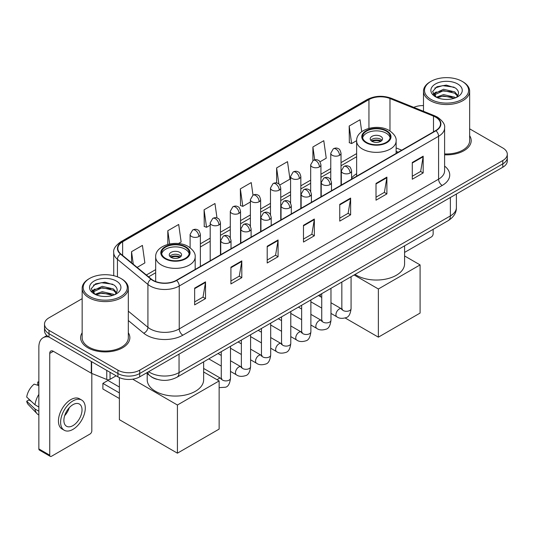 <?xml version="1.0" encoding="UTF-8"?>
<svg xmlns="http://www.w3.org/2000/svg" width="534" height="534" viewBox="0 0 534 534"><rect width="100%" height="100%" fill="white"/><g stroke="black" fill="none" stroke-linecap="round" stroke-linejoin="round"><path stroke-width="0.8" d="M356.632 173.724A27.187 15.7 0 0 0 351.586 178.069M398.104 152.283L396.128 151.482M157.023 379.32A15.393 8.884 180 0 1 150.808 376.41M82.156 298.673L49.015 317.803A15.393 8.884 0 0 0 44.509 324.091L44.509 330.793A15.393 8.884 0 0 0 49.015 337.074L117.934 376.864A15.393 8.884 0 0 0 139.694 376.864L502.794 167.229A15.393 8.884 0 0 0 507.3 160.948L507.3 157.597A15.393 8.884 0 0 1 502.794 163.878A15.393 8.884 0 0 0 507.3 157.597L507.3 154.246A15.393 8.884 0 0 0 502.794 147.965L469.653 128.834M44.509 324.091A15.393 8.884 0 0 0 49.015 330.372L117.934 370.162A15.393 8.884 0 0 0 139.694 370.162L139.694 373.513L502.794 163.878L139.694 373.513A15.393 8.884 0 0 1 117.934 373.513A15.393 8.884 0 0 0 139.694 373.513L139.694 376.864M49.015 330.372L49.015 333.723L117.934 373.513L49.015 333.723A15.393 8.884 0 0 1 44.509 327.442A15.393 8.884 0 0 0 49.015 333.723L49.015 337.074M82.156 332.755A24.624 14.218 0 0 0 80.614 337.702A24.624 14.218 0 0 0 87.823 347.754A24.624 14.218 0 0 0 114.663 350.838A24.624 14.218 0 0 0 129.862 337.702A24.624 14.218 0 0 0 128.32 332.755A24.624 14.218 0 0 1 129.862 337.702A24.624 14.218 0 0 1 114.663 350.838A24.624 14.218 0 0 1 87.823 347.754A24.624 14.218 0 0 1 80.614 337.702A24.624 14.218 0 0 1 82.156 332.755M435.684 117.18A16.414 9.478 180 0 1 440.497 123.881A16.414 9.478 180 0 1 435.684 130.583L176.333 280.317A16.414 9.478 180 0 1 151.276 279.055L120.804 253.924A16.414 9.478 180 0 1 117.834 248.49A16.414 9.478 180 0 1 122.64 241.789L368.947 99.584A16.414 9.478 180 0 1 389.974 98.523L433.495 116.118A16.414 9.478 180 0 1 435.684 117.18M435.978 117.013A16.828 9.712 0 0 0 433.728 115.925L390.207 98.329A16.828 9.712 0 0 0 368.66 99.417L122.353 241.622A16.828 9.712 0 0 0 120.47 254.064L150.942 279.189A16.828 9.712 0 0 0 176.621 280.483L435.978 130.75A16.828 9.712 0 0 0 435.978 117.013M194.65 288.133L194.65 304.887L205.53 298.599L205.53 281.845L194.65 288.133M194.65 301.91L203.033 297.071L205.49 282.406A4.105 2.37 -120 0 0 205.53 281.845M202.96 297.118L205.53 298.599M230.922 267.187L230.922 283.941L241.809 277.66L241.809 260.906L230.922 267.187M230.922 280.971L239.305 276.131L241.762 261.46A4.105 2.37 -120 0 0 241.809 260.906M239.232 276.171L241.809 277.66M267.2 246.247L267.2 263.002L278.081 256.721L278.081 239.966L267.2 246.247M267.2 260.025L275.577 255.185L278.034 240.52A4.105 2.37 -120 0 0 278.081 239.966M275.504 255.232L278.081 256.721M412.288 162.476L412.288 179.23L423.175 172.949L423.175 156.195L412.288 162.476M412.288 176.26L420.672 171.421L423.128 156.749A4.105 2.37 -120 0 0 423.175 156.195M420.598 171.461L423.175 172.949M376.016 183.422L376.016 200.177L386.896 193.889L386.896 177.134L376.016 183.422M376.016 197.2L384.4 192.36L386.856 177.695A4.105 2.37 -120 0 0 386.896 177.134M384.326 192.407L386.896 193.889M339.744 204.362L339.744 221.116L350.624 214.835L350.624 198.081L339.744 204.362M339.744 218.146L348.128 213.306L350.584 198.635A4.105 2.37 -120 0 0 350.624 198.081M348.055 213.346L350.624 214.835M303.472 225.301L303.472 242.056L314.352 235.774L314.352 219.02L303.472 225.301M303.472 239.085L311.849 234.246L314.306 219.581A4.105 2.37 -120 0 0 314.352 219.02M311.776 234.286L314.352 235.774M444.602 154.807A24.624 14.218 0 0 0 471.195 140.636A24.624 14.218 0 0 0 469.653 135.689A24.624 14.218 0 0 1 471.195 140.636A24.624 14.218 0 0 1 444.602 154.807M139.694 370.162L502.794 160.527A15.393 8.884 0 0 0 507.3 154.246M423.482 105.578A15.393 8.884 0 0 0 413.757 107.347M178.423 243.544L181.146 241.969L178.69 224.467L167.809 230.748L167.809 244.392M137.131 267.387L144.874 262.915L142.418 245.406L131.538 251.694L131.538 262.775M279.776 185.031L289.969 179.144L287.512 161.642L276.625 167.923L276.625 182.995M319.966 161.822L326.241 158.204L323.784 140.696L312.904 146.977L312.904 160.594M361.732 131.684L360.056 119.756L349.176 126.037L349.349 142.691M216.991 217.979L214.962 203.521L204.081 209.809L204.255 226.463M253.003 195.157L251.24 182.581L240.353 188.862L240.534 205.517M240.353 188.862L242.81 206.371L250.386 201.999M242.81 206.371L240.353 205.45M276.625 167.923L278.895 184.083M312.904 146.977L314.7 159.813M349.176 126.037L351.632 143.546L356.632 140.656M351.632 143.546L349.176 142.625M204.081 209.809L206.538 227.31L210.196 225.201M206.538 227.31L204.081 226.396M167.809 230.748L169.665 243.958M131.538 251.694L133.293 264.223M404.592 252.408L431.332 236.969A2.563 1.482 120 0 0 433.147 233.832L433.147 229.34M430.971 99.377A22.061 12.736 0 0 0 462.164 99.377A22.061 12.736 0 0 0 462.164 81.368L462.891 81.789A23.082 13.33 0 0 1 469.653 91.207A23.082 13.33 0 0 1 455.402 103.523A23.082 13.33 0 0 1 430.244 100.632A23.082 13.33 0 0 1 423.482 91.207A23.082 13.33 0 0 1 430.244 81.789L430.971 81.368A22.061 12.736 0 0 0 430.971 99.377M444.602 153.912A23.082 13.33 0 0 0 469.653 140.636L469.653 91.207M436.305 97.228L443.567 94.591L454.768 97.208L455.562 97.802M437.406 97.729L443.567 95.92L454.321 98.256M436.104 97.128L434.976 94.638L435.37 93.116L443.567 89.271L454.768 91.888L457.845 95.526M435.01 96.394L434.976 94.638M435.05 95.299L435.37 94.451L443.567 90.6L454.768 93.223L457.491 96.08M456.049 97.595A11.594 6.695 0 0 0 456.543 97.155C459.5 93.931 459.113 90.867 455.375 87.956L446.304 85.106L436.952 86.728L432.607 91.548L435.424 96.707M457.671 83.965A15.7 9.065 0 0 0 435.504 83.945A15.7 9.065 0 0 0 435.404 96.741A15.7 9.065 0 0 0 435.47 96.781A15.7 9.065 0 0 0 457.738 96.741A15.7 9.065 0 0 0 457.671 83.965M457.531 96.861L458.659 96.087M462.891 81.789L462.164 81.368A22.061 12.736 0 0 0 430.971 81.368M434.803 88.057L442.653 85.64L454.08 87.169M433.288 94.531L435.43 93.009M438.968 91.634L442.653 90.96L451.897 91.755M438.968 96.948L442.653 96.28L451.897 97.075M433.047 94.104L436.318 91.901M386.175 131.104A13.851 7.997 0 0 0 371.077 129.375A13.851 7.997 0 0 0 362.533 136.757A13.851 7.997 0 0 0 366.584 142.411A13.851 7.997 0 0 0 381.683 144.147A13.851 7.997 0 0 0 390.234 136.757A13.851 7.997 0 0 0 386.175 131.104M390.114 137.805A13.851 7.997 0 0 0 386.175 133.2A13.851 7.997 0 0 0 371.931 131.284A13.851 7.997 0 0 0 362.646 137.805M355.057 274.423A28.215 16.287 0 0 0 356.432 275.27A28.215 16.287 0 0 0 387.177 278.801A28.215 16.287 0 0 0 404.592 263.756L404.592 245.827M380.735 136.344A6.154 3.551 0 0 0 374.027 135.569A6.154 3.551 0 0 0 370.222 138.853A6.154 3.551 0 0 0 372.024 141.37A6.154 3.551 0 0 0 378.733 142.137A6.154 3.551 0 0 0 382.538 138.853A6.154 3.551 0 0 0 380.735 136.344M381.99 140.322A6.154 3.551 0 0 0 380.735 139.274A6.154 3.551 0 0 0 370.77 140.322M371.404 140.949A8.21 4.739 180 0 1 380.996 140.796L380.996 141.21M372.078 141.397A7.182 4.145 180 0 1 380.255 141.223L380.996 140.796M380.128 141.67L380.255 141.223M378.372 337.161L378.372 288.987L420.091 264.904L420.091 313.078L378.372 337.161L345.171 317.99M320.34 296.604L320.34 294.468M378.372 288.987L354.102 274.977M404.592 255.96L420.091 264.904M185.218 247.122A13.851 7.997 0 0 0 170.126 245.393A13.851 7.997 0 0 0 161.575 252.782A13.851 7.997 0 0 0 165.633 258.436A13.851 7.997 0 0 0 180.726 260.165A13.851 7.997 0 0 0 189.276 252.782A13.851 7.997 0 0 0 185.218 247.122M189.156 253.824A13.851 7.997 0 0 0 185.218 249.218A13.851 7.997 0 0 0 170.973 247.302A13.851 7.997 0 0 0 161.695 253.824M147.21 373.526L147.21 379.774A28.215 16.287 0 0 0 155.474 391.295A28.215 16.287 0 0 0 186.226 394.826A28.215 16.287 0 0 0 203.641 379.774L203.641 361.845M179.778 252.362A6.154 3.551 0 0 0 173.069 251.587A6.154 3.551 0 0 0 169.271 254.872A6.154 3.551 0 0 0 171.074 257.388A6.154 3.551 0 0 0 177.782 258.156A6.154 3.551 0 0 0 181.58 254.872A6.154 3.551 0 0 0 179.778 252.362M181.033 256.34A6.154 3.551 0 0 0 179.778 255.292A6.154 3.551 0 0 0 169.819 256.34M170.453 256.967A8.21 4.739 180 0 1 180.038 256.821L180.038 257.228M171.127 257.415A7.182 4.145 180 0 1 179.297 257.248L180.038 256.821M179.177 257.695L179.297 257.248M119.382 398.518L102.882 388.992L102.882 383.379L119.382 392.904M177.422 453.179L177.422 405.012L219.134 380.929L219.134 429.096L177.422 453.179L119.382 419.671L119.382 377.598M177.422 405.012L132.679 379.18M203.641 371.978L219.134 380.929M102.882 383.379L107.955 380.448L119.382 387.043M110.044 372.305L110.044 379.327L116.118 375.816M48.841 336.974A20.519 11.848 -120 0 0 43.107 337.735A20.519 11.848 -120 0 0 38.855 347.127L38.855 448.907L49.742 455.188L49.742 353.408A5.133 2.964 60 0 1 50.803 351.058A5.133 2.964 60 0 1 53.367 351.312L91.294 373.213L91.294 361.485M49.742 455.188A2.563 1.482 120 0 0 50.269 456.363L39.389 450.082A2.563 1.482 -60 0 1 38.855 448.907M50.269 456.363A2.563 1.482 120 0 0 51.551 456.236L89.999 434.035A2.563 1.482 120 0 0 91.815 430.898L91.815 373.446M110.044 379.327A2.563 1.482 180 0 1 106.76 379.487L91.634 373.379A2.563 1.482 180 0 1 91.294 373.213M72.951 425.618A12.823 7.403 120 0 0 81.335 414.317A12.823 7.403 120 0 0 79.366 404.038A12.823 7.403 120 0 0 72.951 404.672A12.823 7.403 120 0 0 64.574 415.979A12.823 7.403 120 0 0 66.543 426.252A12.823 7.403 120 0 0 72.951 425.618M64.667 415.679A12.823 7.403 120 0 0 69.273 407.702M38.855 382.384L37.767 382.05L37.767 384.627L38.855 385.254M81.675 400.039L79.499 398.785A17.442 10.073 120 0 0 70.775 399.652A17.442 10.073 120 0 0 59.381 415.018A17.442 10.073 120 0 0 62.057 428.996L64.234 430.25A17.442 10.073 120 0 0 72.951 429.389A17.442 10.073 120 0 0 84.345 414.017A17.442 10.073 120 0 0 81.675 400.039A17.442 10.073 120 0 0 72.951 400.907A17.442 10.073 120 0 0 61.557 416.273A17.442 10.073 120 0 0 64.234 430.25M38.855 394.372A16.928 9.772 120 0 0 35.004 404.805L26.7 397.036A13.337 7.703 120 0 1 34.143 384.146L38.855 385.575M38.855 407.028L35.004 404.805M31.192 401.241L28.929 399.933L26.7 401.221L35.004 408.991L38.855 411.22M35.004 408.991A16.928 9.772 120 0 0 37.093 413.723A16.928 9.772 120 0 0 38.375 414.731L38.855 415.005M38.855 381.75A13.337 7.703 120 0 0 37.767 382.05M26.7 401.221A13.337 7.703 120 0 0 28.275 404.545L37.093 413.723M89.639 296.443A22.061 12.736 0 0 0 120.838 296.443A22.061 12.736 0 0 0 120.838 278.434L121.558 278.855A23.082 13.33 0 0 1 128.32 288.273A23.082 13.33 0 0 1 114.069 300.589A23.082 13.33 0 0 1 88.911 297.698A23.082 13.33 0 0 1 82.156 288.273A23.082 13.33 0 0 1 88.911 278.855L89.639 278.434A22.061 12.736 0 0 0 89.639 296.443M82.156 288.273L82.156 337.702A23.082 13.33 0 0 0 88.911 347.127A23.082 13.33 0 0 0 114.069 350.017A23.082 13.33 0 0 0 128.32 337.702L128.32 288.273M94.972 294.294L102.234 291.657L113.435 294.274L114.229 294.868M96.073 294.795L102.234 292.986L112.988 295.322M94.772 294.194L93.644 291.704L94.037 290.182L102.234 286.337L113.435 288.954L116.512 292.592M93.677 293.46L93.644 291.704M93.717 292.365L94.037 291.517L102.234 287.666L113.435 290.289L116.158 293.146M114.723 294.661A11.594 6.695 0 0 0 115.21 294.221C118.168 290.997 117.78 287.933 114.042 285.022L104.971 282.172L95.619 283.801L91.274 288.614L94.091 293.773M116.339 281.031A15.7 9.065 0 0 0 94.171 281.011A15.7 9.065 0 0 0 94.071 293.807A15.7 9.065 0 0 0 94.138 293.847A15.7 9.065 0 0 0 116.405 293.807A15.7 9.065 0 0 0 116.339 281.031M116.198 293.927L117.326 293.153M121.558 278.855L120.838 278.434A22.061 12.736 0 0 0 89.639 278.434M93.47 285.123L101.327 282.706L112.747 284.235M91.955 291.597L94.097 290.075M97.635 288.7L101.327 288.026L110.565 288.821M97.635 294.014L101.327 293.346L110.565 294.141M91.715 291.17L94.985 288.974M148.659 371.691A20.519 11.848 0 0 0 150.034 372.572A20.519 11.848 0 0 0 179.05 372.572L450.376 215.923A20.519 11.848 0 0 0 456.39 207.546C456.537 212.639 453.827 216.998 448.253 220.622L176.928 377.264A10.259 5.921 60 0 0 179.05 372.572L179.05 354.142M450.376 197.493L450.376 215.923A10.259 5.921 60 0 1 448.253 220.622M147.825 372.171A10.259 6.862 129.5 0 0 149.613 375.509L146.496 372.939M502.794 167.229L502.794 160.527M117.934 376.864L117.934 370.162M444.602 166.094A25.652 14.805 180 0 1 442.219 185.452L182.862 335.185A5.133 2.964 60 0 1 179.237 328.904L438.588 179.17A20.519 11.848 0 0 0 444.602 170.793L444.602 127.9A20.519 11.848 180 0 1 438.588 136.277A5.133 2.964 -120 0 0 435.978 130.75M182.862 335.185A25.652 14.805 180 0 1 146.59 335.185A25.652 14.805 180 0 1 143.713 333.209L128.32 320.52M150.942 279.189A5.133 3.431 129.5 0 0 147.918 284.435L147.918 327.322A20.519 11.848 0 0 0 150.214 328.904A20.519 11.848 0 0 0 179.237 328.904L179.237 286.017A20.519 11.848 180 0 1 147.918 284.435L117.44 259.304A20.519 11.848 180 0 1 113.729 252.509L113.729 275.684M444.602 127.9C445.283 124.696 442.926 121.125 437.526 117.173L434.83 115.865A5.133 2.403 112 0 0 433.728 115.925M434.83 115.865L391.309 98.269C382.811 95.266 374.741 95.699 367.112 99.584A5.133 2.964 60 0 1 368.66 99.417M122.353 241.622A5.133 2.964 -120 0 0 120.804 241.782C115.477 245.613 113.121 249.191 113.729 252.509M120.47 254.064A5.133 3.431 129.5 0 0 117.44 259.304L117.44 276.832M391.309 98.269A5.133 2.403 112 0 0 390.207 98.329M176.621 280.483A5.133 2.964 60 0 1 179.237 286.017L438.588 136.277L438.588 179.17A5.133 2.964 60 0 0 442.219 185.452M128.32 311.168L147.918 327.322A5.133 3.431 -50.5 0 1 143.713 333.209M122.64 241.789L122.64 255.439M433.495 116.118L433.495 131.845M389.974 98.523L389.974 130.957M401.728 150.188L396.128 147.925M368.947 99.584L368.947 128.32M356.632 153.605L341.026 162.616M330.766 168.537L320.934 174.218M310.675 180.138L300.836 185.819M290.576 191.739L280.744 197.42M270.484 203.347L260.645 209.021M250.386 214.948L240.554 220.622M230.294 226.549L220.455 232.23M210.196 238.151L200.363 243.831M155.674 269.63L146.369 275.003M303.472 225.835L314.306 219.581M339.744 204.896L350.584 198.635M376.016 183.95L386.856 177.695M412.288 163.01L423.128 156.749M267.2 246.775L278.034 240.52M230.922 267.721L241.762 261.46M194.65 288.66L205.49 282.406M366.044 142.732A14.618 8.444 0 0 0 386.716 142.732A14.618 8.444 0 0 0 386.716 130.79A14.618 8.444 0 0 0 366.044 130.79A14.618 8.444 0 0 0 366.044 142.732M396.128 153.418L396.128 140.949A19.751 11.401 180 0 1 383.939 151.482A19.751 11.401 180 0 1 362.412 149.013A19.751 11.401 180 0 1 356.632 140.949L356.632 176.227M165.086 258.75A14.618 8.444 0 0 0 185.765 258.75A14.618 8.444 0 0 0 185.765 246.808A14.618 8.444 0 0 0 165.086 246.808A14.618 8.444 0 0 0 165.086 258.75M195.177 269.436L195.177 256.967A19.751 11.401 180 0 1 182.982 267.501A19.751 11.401 180 0 1 161.462 265.031A19.751 11.401 180 0 1 155.674 256.967L155.674 281.525M350.084 173.009A5.133 2.964 0 0 0 351.586 170.913C350.771 167.95 349.957 166.495 349.149 166.555C347.667 165.507 345.912 165.48 343.889 166.475A5.133 2.964 60 0 1 346.453 166.728A5.133 2.964 -120 0 1 350.084 173.009A5.133 2.964 0 0 1 342.828 173.009A5.133 2.964 0 0 1 341.326 170.913L343.889 166.475M330.973 313.405L336.894 316.822A4.619 2.663 -60 0 1 336.186 313.124A4.619 2.663 -60 0 1 339.197 309.053A4.619 2.663 -60 0 1 339.404 308.946A4.619 2.663 -60 0 1 341.506 308.826L330.973 302.745M342.1 309.293L341.687 309.633L341.84 308.632A4.619 2.663 -0 0 0 343.188 310.521A4.619 2.663 -0 0 0 349.51 310.634A4.619 2.663 -0 0 0 351.072 308.632C350.438 313.999 348.775 316.989 346.092 317.617C342.234 318.791 339.163 318.524 336.894 316.822M329.985 184.61A5.133 2.964 0 0 0 331.487 182.521C330.673 179.551 329.865 178.096 329.057 178.156C327.569 177.108 325.813 177.081 323.798 178.076A5.133 2.964 60 0 1 326.361 178.329A5.133 2.964 -120 0 1 329.985 184.61A5.133 2.964 0 0 1 322.73 184.61A5.133 2.964 0 0 1 321.228 182.521L323.798 178.076M310.881 325.006L316.796 328.423A4.619 2.663 -60 0 1 316.088 324.725A4.619 2.663 -60 0 1 319.105 320.654A4.619 2.663 -60 0 1 319.312 320.547A4.619 2.663 -60 0 1 321.415 320.427L310.881 314.346M322.009 320.894L321.595 321.234L321.742 320.233A4.619 2.663 -0 0 0 323.097 322.122A4.619 2.663 -0 0 0 329.411 322.236A4.619 2.663 -0 0 0 330.973 320.233C330.346 325.6 328.684 328.59 325.994 329.218C322.135 330.392 319.072 330.125 316.796 328.423M309.894 196.212A5.133 2.964 0 0 0 311.395 194.122C310.581 191.152 309.767 189.697 308.959 189.757C307.471 188.709 305.722 188.682 303.699 189.677A5.133 2.964 60 0 1 306.262 189.93A5.133 2.964 -120 0 1 309.894 196.212A5.133 2.964 0 0 1 302.638 196.212A5.133 2.964 0 0 1 301.136 194.122L303.699 189.677M290.783 336.607L296.704 340.024A4.619 2.663 -60 0 1 295.996 336.327A4.619 2.663 -60 0 1 299.007 332.255A4.619 2.663 -60 0 1 299.214 332.148A4.619 2.663 -60 0 1 301.316 332.028L290.783 325.947M301.91 332.495L301.496 332.836L301.65 331.841A4.619 2.663 -0 0 0 302.998 333.723A4.619 2.663 -0 0 0 309.32 333.837A4.619 2.663 -0 0 0 310.881 331.841C310.247 337.201 308.585 340.191 305.902 340.819C302.044 341.994 298.973 341.727 296.704 340.024M289.795 207.819A5.133 2.964 0 0 0 291.297 205.723C290.483 202.753 289.675 201.305 288.861 201.358C287.379 200.31 285.623 200.283 283.601 201.278A5.133 2.964 60 0 1 286.171 201.532A5.133 2.964 -120 0 1 289.795 207.819A5.133 2.964 0 0 1 282.539 207.819A5.133 2.964 0 0 1 281.038 205.723L283.601 201.278M270.691 348.215L276.605 351.626A4.619 2.663 -60 0 1 275.898 347.928A4.619 2.663 -60 0 1 278.915 343.863A4.619 2.663 -60 0 1 279.122 343.749A4.619 2.663 -60 0 1 281.224 343.629L270.691 337.548M281.818 344.096L281.405 344.437L281.551 343.442A4.619 2.663 -0 0 0 282.907 345.324A4.619 2.663 -0 0 0 289.221 345.438A4.619 2.663 -0 0 0 290.783 343.442C290.156 348.802 288.493 351.799 285.803 352.427C281.945 353.595 278.882 353.334 276.605 351.626M269.703 219.421A5.133 2.964 0 0 0 271.205 217.325C270.391 214.361 269.577 212.906 268.769 212.959C267.28 211.911 265.531 211.885 263.509 212.879A5.133 2.964 60 0 1 266.072 213.133A5.133 2.964 -120 0 1 269.703 219.421A5.133 2.964 0 0 1 262.448 219.421A5.133 2.964 0 0 1 260.946 217.325L263.509 212.879M250.593 359.816L256.507 363.227A4.619 2.663 -60 0 1 255.799 359.529A4.619 2.663 -60 0 1 258.816 355.464A4.619 2.663 -60 0 1 259.023 355.35A4.619 2.663 -60 0 1 261.126 355.23L250.593 349.149M261.72 355.697L261.306 356.038L261.453 355.043A4.619 2.663 -0 0 0 262.808 356.926A4.619 2.663 -0 0 0 269.129 357.039A4.619 2.663 -0 0 0 270.691 355.043C270.057 360.403 268.395 363.4 265.712 364.028C261.854 365.203 258.783 364.936 256.507 363.227M249.605 231.022A5.133 2.964 0 0 0 251.107 228.926C250.292 225.962 249.485 224.507 248.67 224.56C247.189 223.512 245.433 223.492 243.411 224.487A5.133 2.964 60 0 1 245.98 224.741A5.133 2.964 -120 0 1 249.605 231.022A5.133 2.964 0 0 1 242.349 231.022A5.133 2.964 0 0 1 240.847 228.926L243.411 224.487M230.501 371.417L236.415 374.828A4.619 2.663 -60 0 1 235.708 371.13A4.619 2.663 -60 0 1 238.725 367.065A4.619 2.663 -60 0 1 238.925 366.951A4.619 2.663 -60 0 1 241.034 366.831L230.501 360.757M241.628 367.299L241.214 367.639L241.361 366.644A4.619 2.663 -0 0 0 242.71 368.527A4.619 2.663 -0 0 0 249.031 368.647A4.619 2.663 -0 0 0 250.593 366.644C249.959 372.004 248.303 375.001 245.613 375.629C241.755 376.804 238.691 376.537 236.415 374.828M229.507 242.623A5.133 2.964 0 0 0 231.015 240.527C230.201 237.563 229.386 236.108 228.579 236.161C227.09 235.12 225.341 235.093 223.319 236.088A5.133 2.964 60 0 1 225.882 236.342A5.133 2.964 -120 0 1 229.507 242.623A5.133 2.964 0 0 1 222.257 242.623A5.133 2.964 0 0 1 220.749 240.527L223.319 236.088M217.238 379.828A4.619 2.663 -60 0 1 218.626 378.666A4.619 2.663 -60 0 1 218.833 378.553A4.619 2.663 -60 0 1 220.936 378.439L203.641 368.453M221.53 378.9L221.116 379.24L221.263 378.246A4.619 2.663 -0 0 0 222.618 380.128A4.619 2.663 -0 0 0 228.932 380.248A4.619 2.663 -0 0 0 230.501 378.246C229.867 383.606 228.205 386.603 225.515 387.23L219.134 387.644M339.524 155.314A5.133 2.964 0 0 0 341.026 153.218C340.218 150.254 339.404 148.799 338.596 148.852C337.108 147.811 335.352 147.785 333.336 148.779A5.133 2.964 60 0 1 335.899 149.033A5.133 2.964 -120 0 1 339.524 155.314A5.133 2.964 0 0 1 332.275 155.314A5.133 2.964 0 0 1 330.766 153.218L333.336 148.779M319.432 166.915A5.133 2.964 0 0 0 320.934 164.819C320.12 161.855 319.312 160.4 318.498 160.46C317.016 159.412 315.26 159.386 313.238 160.38A5.133 2.964 60 0 1 315.801 160.634A5.133 2.964 -120 0 1 319.432 166.915A5.133 2.964 0 0 1 312.176 166.915A5.133 2.964 0 0 1 310.675 164.819L313.238 160.38M299.334 178.516A5.133 2.964 0 0 0 300.836 176.427C300.028 173.457 299.214 172.001 298.406 172.061C296.917 171.013 295.162 170.987 293.146 171.981A5.133 2.964 60 0 1 295.709 172.235A5.133 2.964 -120 0 1 299.334 178.516A5.133 2.964 0 0 1 292.078 178.516A5.133 2.964 0 0 1 290.576 176.427L293.146 171.981M279.242 190.117A5.133 2.964 0 0 0 280.744 188.028C279.929 185.058 279.115 183.603 278.307 183.663C276.826 182.615 275.07 182.588 273.048 183.583A5.133 2.964 60 0 1 275.611 183.836A5.133 2.964 -120 0 1 279.242 190.117A5.133 2.964 0 0 1 271.986 190.117A5.133 2.964 0 0 1 270.484 188.028L273.048 183.583M259.144 201.725A5.133 2.964 0 0 0 260.645 199.629C259.831 196.666 259.023 195.21 258.216 195.264C256.727 194.216 254.972 194.189 252.956 195.184A5.133 2.964 60 0 1 255.519 195.437A5.133 2.964 -120 0 1 259.144 201.725A5.133 2.964 0 0 1 251.888 201.725A5.133 2.964 0 0 1 250.386 199.629L252.956 195.184M239.052 213.326A5.133 2.964 0 0 0 240.554 211.23C239.739 208.267 238.925 206.812 238.117 206.865C236.629 205.817 234.88 205.79 232.857 206.785A5.133 2.964 60 0 1 235.421 207.038A5.133 2.964 -120 0 1 239.052 213.326A5.133 2.964 0 0 1 231.796 213.326A5.133 2.964 0 0 1 230.294 211.23L232.857 206.785M218.953 224.927A5.133 2.964 0 0 0 220.455 222.832C219.641 219.868 218.833 218.413 218.019 218.466C216.537 217.418 214.781 217.398 212.759 218.393A5.133 2.964 60 0 1 215.329 218.646A5.133 2.964 -120 0 1 218.953 224.927A5.133 2.964 0 0 1 211.698 224.927A5.133 2.964 0 0 1 210.196 222.832L212.759 218.393M198.862 236.529A5.133 2.964 0 0 0 200.363 234.433C199.549 231.469 198.735 230.014 197.927 230.067C196.439 229.026 194.69 228.999 192.667 229.994A5.133 2.964 60 0 1 195.23 230.247A5.133 2.964 -120 0 1 198.862 236.529A5.133 2.964 0 0 1 191.606 236.529A5.133 2.964 0 0 1 190.104 234.433L192.667 229.994M49.742 353.408L53.367 351.312M91.634 361.678L91.634 373.379M106.76 379.487L106.76 370.409M176.928 377.264C168.671 381.416 160.414 381.416 152.157 377.264L149.613 375.509M456.39 207.546L456.39 194.022M367.112 99.584L120.804 241.782M356.632 156.729L341.026 165.74M330.766 171.661L320.934 177.341M310.675 183.262L300.836 188.943M290.576 194.863L280.744 200.544M270.484 206.464L260.645 212.145M250.386 218.072L240.554 223.746M230.294 229.673L220.455 235.347M210.196 241.275L200.363 246.955M155.674 272.747L148.592 276.839M398.21 152.217L396.128 151.376M423.482 111.279L423.482 91.207M396.128 140.949C396.562 137.472 394.279 134.001 389.286 130.536C377.638 123.334 355.944 129.115 356.632 140.949M195.177 256.967C195.611 253.49 193.328 250.019 188.328 246.554C176.687 239.352 154.993 245.133 155.674 256.967M342.448 309.193L341.506 308.826M351.072 276.725L351.072 308.632M351.586 179.137L351.586 170.913M321.742 308.078L310.881 301.803M341.84 282.059L341.84 308.632M341.326 185.064L341.326 170.913M321.742 297.411L318.491 295.536M322.349 320.794L321.415 320.427M330.973 288.327L330.973 320.233M331.487 190.738L331.487 182.521M301.65 319.679L290.783 313.405M321.742 293.66L321.742 320.233M321.228 196.666L321.228 182.521M301.65 309.012L298.399 307.137M302.257 332.402L301.316 332.028M310.881 299.928L310.881 331.841M311.395 202.339L311.395 194.122M281.551 331.28L270.691 325.006M301.65 305.261L301.65 331.841M301.136 208.267L301.136 194.122M281.551 320.614L278.301 318.738M282.159 344.003L281.224 343.629M290.783 311.529L290.783 343.442M291.297 213.94L291.297 205.723M261.453 342.881L250.593 336.607M281.551 316.862L281.551 343.442M281.038 219.868L281.038 205.723M261.453 332.221L258.202 330.339M262.067 355.604L261.126 355.23M270.691 323.137L270.691 355.043M271.205 225.548L271.205 217.325M241.361 354.483L230.501 348.215M261.453 328.463L261.453 355.043M260.946 231.469L260.946 217.325M241.361 343.823L238.111 341.947M241.969 367.205L241.034 366.831M250.593 334.738L250.593 366.644M251.107 237.149L251.107 228.926M221.263 366.084L208.781 358.875M241.361 340.065L241.361 366.644M240.847 243.07L240.847 228.926M221.263 355.424L218.012 353.548M221.87 378.806L220.936 378.439M230.501 346.339L230.501 378.246M231.015 248.751L231.015 240.527M221.263 351.672L221.263 378.246M220.749 254.671L220.749 240.527M341.026 185.231L341.026 153.218M330.766 179.898L330.766 153.218M320.934 196.832L320.934 164.819M310.675 191.499L310.675 164.819M300.836 208.434L300.836 176.427M290.576 203.1L290.576 176.427M280.744 220.035L280.744 188.028M270.484 214.701L270.484 188.028M260.645 231.643L260.645 199.629M250.386 226.309L250.386 199.629M240.554 243.244L240.554 211.23M230.294 237.91L230.294 211.23M220.455 254.845L220.455 222.832M210.196 260.766L210.196 222.832M200.363 266.446L200.363 234.433M190.104 247.723L190.104 234.433M43.107 337.735L46.892 335.546"/></g></svg>
